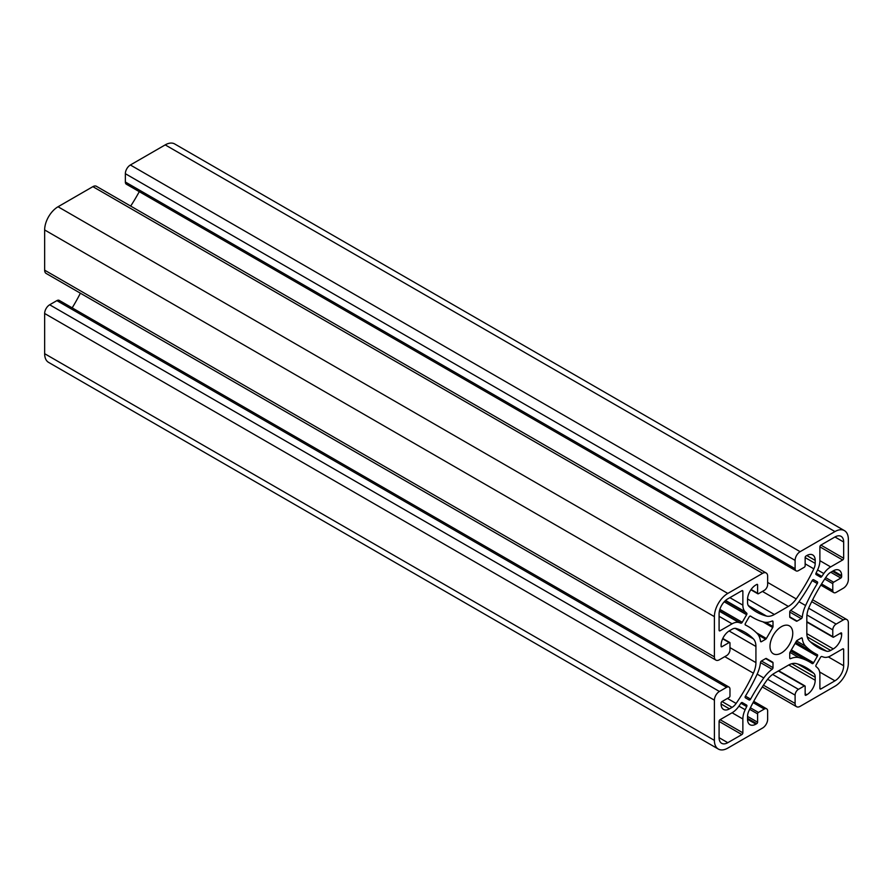 <?xml version="1.0" encoding="UTF-8"?>
<svg xmlns="http://www.w3.org/2000/svg" width="893" height="893" viewBox="0 0 893 893"><rect width="100%" height="100%" fill="white"/><g stroke="black" fill="none" stroke-linecap="round" stroke-linejoin="round"><path stroke-width="1.34" d="M816.057 666.546A125.031 72.188 -60 0 1 817.575 667.919A16.096 9.298 -60 0 1 819.886 674.528L819.886 688.369A1.418 0.815 120 0 0 820.176 689.016A1.418 0.815 120 0 0 820.89 688.95L834.955 680.823A12.312 7.111 120 0 0 843.662 665.743L843.662 649.501A1.418 0.815 120 0 0 843.372 648.854A1.418 0.815 120 0 0 842.657 648.921L830.669 655.842A16.096 9.298 -60 0 1 823.804 657.148A125.031 72.188 -60 0 1 821.839 656.522A1.418 0.815 120 0 0 820.5 657.382L816.124 664.95A1.418 0.815 120 0 0 816.057 666.546M732.081 712.77L720.093 719.691A1.418 0.815 120 0 0 719.088 721.432L719.088 737.674A12.312 7.111 120 0 0 721.633 743.3A12.312 7.111 120 0 0 727.795 742.697L741.86 734.571A1.418 0.815 120 0 0 742.864 732.84L742.864 718.988A16.096 9.298 -60 0 1 745.175 709.723A125.031 72.188 -60 0 1 746.693 706.586A1.418 0.815 120 0 0 746.626 705.079L742.25 702.557A1.418 0.815 120 0 0 740.911 703.249A125.031 72.188 -60 0 1 738.946 706.14A16.096 9.298 -60 0 1 732.081 712.77L742.864 718.988M720.093 630.748L732.081 623.827A16.096 9.298 -60 0 1 738.946 622.521A125.031 72.188 -60 0 1 740.911 623.158A1.418 0.815 120 0 0 742.25 622.298L746.626 614.719A1.418 0.815 120 0 0 746.693 613.134A125.031 72.188 -60 0 1 745.175 611.75A16.096 9.298 -60 0 1 742.864 605.153L742.864 591.311A1.418 0.815 120 0 0 742.574 590.664A1.418 0.815 120 0 0 741.86 590.731L727.795 598.846A12.312 7.111 120 0 0 719.088 613.926L719.088 630.168A1.418 0.815 120 0 0 719.378 630.826A1.418 0.815 120 0 0 720.093 630.748L719.088 630.168M816.124 574.59L820.5 577.124A1.418 0.815 120 0 0 821.839 576.431A125.031 72.188 -60 0 1 823.804 573.54A16.096 9.298 -60 0 1 830.669 566.91L842.657 559.989A1.418 0.815 120 0 0 843.662 558.248L843.662 542.006A12.312 7.111 120 0 0 841.117 536.369A12.312 7.111 120 0 0 834.955 536.983L820.89 545.098A1.418 0.815 120 0 0 819.886 546.84L819.886 560.681A16.096 9.298 -60 0 1 817.575 569.946A125.031 72.188 -60 0 1 816.057 573.094A1.418 0.815 120 0 0 816.124 574.59M817.341 656.299A1.418 0.815 120 0 0 817.341 654.658A1.418 0.815 120 0 0 817.307 654.636A125.031 72.188 -60 0 1 814.639 653.218A125.031 72.188 -60 0 1 805.586 646.197A25.573 14.768 -60 0 1 802.282 638.45A1.418 0.815 120 0 0 801.992 637.937A1.418 0.815 120 0 0 801.278 638.015L797.103 640.426A1.418 0.815 120 0 0 796.389 641.174L790.037 652.169A1.418 0.815 120 0 0 789.747 653.163L789.747 657.996A1.418 0.815 120 0 0 790.037 658.643A1.418 0.815 120 0 0 790.629 658.632A25.573 14.768 -60 0 1 798.989 657.628A125.031 72.188 -60 0 1 809.594 661.947A125.031 72.188 -60 0 1 812.161 663.555A1.418 0.815 120 0 0 812.183 663.577A1.418 0.815 120 0 0 813.612 662.751L817.341 656.299L795.083 643.44M773.003 621.684A1.418 0.815 120 0 0 772.713 621.037A1.418 0.815 120 0 0 772.121 621.037A25.573 14.768 -60 0 1 763.761 622.053A125.031 72.188 -60 0 1 753.156 617.722A125.031 72.188 -60 0 1 750.589 616.125A1.418 0.815 120 0 0 750.566 616.103A1.418 0.815 120 0 0 749.138 616.918L745.409 623.381A1.418 0.815 120 0 0 745.409 625.022A1.418 0.815 120 0 0 745.443 625.033A125.031 72.188 -60 0 1 748.111 626.451A125.031 72.188 -60 0 1 757.164 633.483A25.573 14.768 -60 0 1 760.468 641.23A1.418 0.815 120 0 0 760.758 641.732A1.418 0.815 120 0 0 761.472 641.665L765.647 639.254A1.418 0.815 120 0 0 766.361 638.495L772.713 627.511A1.418 0.815 120 0 0 773.003 626.518L773.003 621.684L771.987 621.104M766.361 658.509L766.361 658.509A1.418 0.815 120 0 0 765.647 658.587L761.472 660.999A1.418 0.815 120 0 0 760.468 662.584A25.573 14.768 -60 0 1 757.164 674.148A125.031 72.188 -60 0 1 745.443 696.127A1.418 0.815 120 0 0 745.409 697.824L749.138 699.978A1.418 0.815 120 0 0 750.589 699.107A125.031 72.188 -60 0 1 763.761 677.954A25.573 14.768 -60 0 1 772.121 669.315A1.418 0.815 120 0 0 773.003 667.663L773.003 662.829A1.418 0.815 120 0 0 772.713 662.182L766.361 658.509L772.713 662.182M802.282 617.085A25.573 14.768 -60 0 1 805.586 605.532A125.031 72.188 -60 0 1 817.307 583.542A1.418 0.815 120 0 0 817.341 581.856L813.612 579.702A1.418 0.815 120 0 0 812.161 580.573A125.031 72.188 -60 0 1 798.989 601.715A25.573 14.768 -60 0 1 790.629 610.354A1.418 0.815 120 0 0 789.747 612.018L789.747 616.851A1.418 0.815 120 0 0 790.037 617.498L796.389 621.16A1.418 0.815 120 0 0 797.103 621.093L801.278 618.682A1.418 0.815 120 0 0 802.282 617.085L790.629 610.354M813.601 579.702L817.341 581.856M727.795 748.111A18.943 10.939 -60 0 1 718.318 749.048A18.943 10.939 -60 0 1 714.4 740.375L714.4 700.157A7.099 4.097 -60 0 1 719.423 691.461L726.623 687.309A4.733 2.735 -60 0 1 728.989 687.063A4.733 2.735 -60 0 1 729.972 689.24L729.972 696.004A1.183 0.681 -60 0 1 729.135 697.455L721.935 701.608A1.183 0.681 120 0 0 721.097 703.059L721.097 704.03A11.843 6.831 120 0 0 723.553 709.444A11.843 6.831 120 0 0 729.469 708.863L732.081 707.356A9.477 5.47 120 0 0 736.122 703.45A118.401 68.359 120 0 0 753.368 673.166A18.943 10.939 120 0 0 755.925 662.606L755.925 646.454A18.943 10.939 120 0 0 753.368 638.852A118.401 68.359 120 0 0 744.795 632.199A118.401 68.359 120 0 0 736.122 628.482A9.477 5.47 120 0 0 732.081 629.241L729.469 630.748A11.843 6.831 120 0 0 721.097 645.248L721.097 646.219A1.183 0.681 120 0 0 721.935 646.699L729.135 642.547A1.183 0.681 -60 0 1 729.972 643.027L729.972 649.791A4.733 2.735 -60 0 1 726.623 655.596L719.423 659.748A7.099 4.097 -60 0 1 715.873 660.106A7.099 4.097 -60 0 1 714.4 656.857L714.4 616.639A18.943 10.939 -60 0 1 727.795 593.432L762.622 573.328A7.099 4.097 -60 0 1 766.172 572.982A7.099 4.097 -60 0 1 767.645 576.231L767.645 584.547A4.733 2.735 -60 0 1 764.296 590.34L758.436 593.722A1.183 0.681 -60 0 1 757.599 593.242L757.599 584.926A1.183 0.681 120 0 0 756.762 584.446L755.925 584.926A11.843 6.831 120 0 0 747.553 599.426L747.553 602.44A9.477 5.47 120 0 0 748.914 606.325A118.401 68.359 120 0 0 756.471 611.984A118.401 68.359 120 0 0 766.518 616.081A18.943 10.939 120 0 0 774.376 614.484L788.374 606.414A18.943 10.939 120 0 0 796.232 598.924A118.401 68.359 120 0 0 813.836 568.841A9.477 5.47 120 0 0 815.197 563.394L815.197 560.38A11.843 6.831 120 0 0 812.742 554.955A11.843 6.831 120 0 0 806.825 555.546L805.988 556.026A1.183 0.681 120 0 0 805.151 557.478L805.151 565.794A1.183 0.681 -60 0 1 804.314 567.234L798.454 570.627A4.733 2.735 -60 0 1 796.087 570.861A4.733 2.735 -60 0 1 795.105 568.685L795.105 560.38A7.099 4.097 -60 0 1 800.128 551.673L834.955 531.569A18.943 10.939 -60 0 1 844.432 530.632A18.943 10.939 -60 0 1 848.35 539.305L848.35 579.512A7.099 4.097 -60 0 1 843.327 588.219L836.127 592.372A4.733 2.735 -60 0 1 833.761 592.606A4.733 2.735 -60 0 1 832.778 590.44L832.778 583.676A1.183 0.681 -60 0 1 833.615 582.225L840.815 578.061A1.183 0.681 120 0 0 841.652 576.621L841.652 575.65A11.843 6.831 120 0 0 839.197 570.225A11.843 6.831 120 0 0 833.281 570.817L830.669 572.324A9.477 5.47 120 0 0 826.628 576.219A118.401 68.359 120 0 0 809.382 606.514A18.943 10.939 120 0 0 806.825 617.063L806.825 633.226A18.943 10.939 120 0 0 809.382 640.828A118.401 68.359 120 0 0 817.955 647.481A118.401 68.359 120 0 0 826.628 651.198A9.477 5.47 120 0 0 830.669 650.428L833.281 648.921A11.843 6.831 120 0 0 841.652 634.421L841.652 633.461A1.183 0.681 120 0 0 840.815 632.981L833.615 637.133A1.183 0.681 -60 0 1 832.778 636.653L832.778 629.878A4.733 2.735 -60 0 1 836.127 624.084L843.327 619.921A7.099 4.097 -60 0 1 846.877 619.575A7.099 4.097 -60 0 1 848.35 622.823L848.35 663.041A18.943 10.939 -60 0 1 834.955 686.237L800.128 706.352A7.099 4.097 -60 0 1 796.578 706.698A7.099 4.097 -60 0 1 795.105 703.45L795.105 695.134A4.733 2.735 -60 0 1 798.454 689.329L804.314 685.947A1.183 0.681 -60 0 1 805.151 686.438L805.151 694.743A1.183 0.681 120 0 0 805.988 695.234L806.825 694.743A11.843 6.831 120 0 0 815.197 680.243L815.197 677.229A9.477 5.47 120 0 0 813.836 673.344A118.401 68.359 120 0 0 806.279 667.696A118.401 68.359 120 0 0 796.232 663.588A18.943 10.939 120 0 0 788.374 665.185L774.376 673.266A18.943 10.939 120 0 0 766.518 680.756A118.401 68.359 120 0 0 748.914 710.839A9.477 5.47 120 0 0 747.553 716.286L747.553 719.3A11.843 6.831 120 0 0 750.008 724.725A11.843 6.831 120 0 0 755.925 724.134L756.762 723.654A1.183 0.681 120 0 0 757.599 722.203L757.599 713.887A1.183 0.681 -60 0 1 758.436 712.435L764.296 709.053A4.733 2.735 -60 0 1 766.663 708.819A4.733 2.735 -60 0 1 767.645 710.984L767.645 719.3A7.099 4.097 -60 0 1 762.622 728.007L727.795 748.111M718.318 749.048L48.568 362.368A18.943 10.939 -60 0 1 44.65 353.695L44.65 313.488A7.099 4.097 -60 0 1 49.673 304.781L56.873 300.628A4.733 2.735 -60 0 1 59.239 300.394L728.989 687.063M72.177 307.862A118.401 68.359 120 0 0 80.37 293.205M715.873 660.106L46.123 273.425A7.099 4.097 -60 0 1 44.65 270.177L44.65 229.959A18.943 10.939 -60 0 1 58.045 206.763L92.872 186.648A7.099 4.097 -60 0 1 96.422 186.302L766.172 572.982M130.679 206.071A118.401 68.359 120 0 0 139.275 191.649M796.087 570.861L126.337 184.181A4.733 2.735 -60 0 1 125.355 182.016L125.355 173.7A7.099 4.097 -60 0 1 130.378 164.993L165.205 144.889A18.943 10.939 -60 0 1 174.682 143.952L844.432 530.632M792.761 633.26A16.096 9.298 120 0 0 789.423 625.893A16.096 9.298 120 0 0 773.327 635.191A16.096 9.298 120 0 0 773.327 653.788A16.096 9.298 120 0 0 785.728 649.468A16.096 9.298 120 0 0 792.761 633.26M742.239 702.557L746.626 705.079L742.239 702.557M819.886 688.369L820.89 688.95M819.651 671.994L834.955 680.823M828.358 656.913L843.662 665.743M842.657 648.921L843.662 649.501M719.088 737.674L727.795 742.697M719.088 721.432L741.86 734.571M720.093 719.691L742.864 732.84M719.088 616.326L732.081 623.827M719.367 611.225L738.946 622.521M719.468 610.779L740.911 623.158M719.847 609.372L742.25 622.298M724.223 601.793L746.626 614.719M725.25 600.755L746.693 613.134M725.596 600.453L745.175 611.75M816.057 573.094L821.839 576.431M817.575 569.946L823.804 573.54M819.886 560.681L830.669 566.91M819.886 546.84L842.657 559.989M820.89 545.098L843.662 558.248M834.955 536.983L843.662 542.006M796.523 640.973L805.586 646.197M801.412 637.948L802.282 638.45M745.443 696.127L750.589 699.107M757.164 674.148L763.761 677.954M760.468 662.595L772.121 669.315M761.472 660.999L773.003 667.663M765.647 658.587L773.003 662.829M798.989 601.715L805.586 605.532M812.161 580.573L817.307 583.542M714.4 740.375L44.65 353.695M714.4 700.157L44.65 313.488M719.423 691.461L49.673 304.781M726.623 687.309L56.873 300.628M729.469 708.863L721.097 704.03M732.081 707.356L722.035 701.552M736.122 703.45L727.438 698.438M753.368 673.166L724.781 656.656M755.925 662.606L729.972 647.626M755.925 646.454L729.101 630.971M753.368 638.852L735.162 628.337M721.935 646.699L721.097 646.219M729.135 642.547L722.627 638.785M714.4 656.857L44.65 270.177M714.4 616.639L44.65 229.959M727.795 593.432L58.045 206.763M762.622 573.328L92.872 186.648M757.599 593.242L751.091 589.492M757.599 584.926L756.762 584.446M766.518 616.081L748.301 605.566M774.376 614.484L747.564 599.002M788.374 606.414L762.421 591.423M796.232 598.924L767.645 582.415M813.836 568.841L805.151 563.829M815.197 563.394L805.151 557.589M815.197 560.38L806.825 555.546M795.105 568.685L125.355 182.016M795.105 560.38L125.355 173.7M130.378 164.993L800.128 551.673M834.955 531.569L165.205 144.889M745.175 709.723L738.946 706.14M740.911 703.249L746.693 706.586M742.864 605.153L729.871 597.651M741.86 590.731L742.864 591.311M791.354 649.903L813.612 662.751M789.925 652.392L798.989 657.628M789.758 658.13L790.629 658.632M773.003 626.518L765.803 622.354M772.713 627.511L762.823 621.796M766.361 638.495L756.483 632.791M765.647 639.254L758.447 635.09M760.456 641.074L761.472 641.665M789.747 612.018L801.278 618.682M789.747 616.851L797.103 621.093M832.778 590.44L821.549 583.955M832.778 583.676L824.73 579.032M833.615 582.225L825.668 577.637M840.815 578.061L830.769 572.268M841.652 576.621L832.443 571.297M841.652 575.65L833.281 570.817M826.628 651.198L810.397 641.821M830.669 650.428L807.272 636.921M833.281 648.921L806.825 633.65M841.652 634.421L839.978 633.461M841.652 633.461L840.815 632.981M832.778 636.653L806.825 621.662M832.778 629.878L806.937 614.964M836.127 624.084L808.656 608.222M843.327 619.921L811.692 601.659M795.105 703.45L763.47 685.188M795.105 695.134L767.634 679.272M798.454 689.329L772.612 674.416M804.314 685.947L778.361 670.967M805.988 695.234L805.151 694.743M806.825 694.743L805.151 693.783M815.197 680.243L788.742 664.972M815.197 677.229L791.801 663.722M813.836 673.344L797.605 663.979M755.925 724.134L747.553 719.3M756.762 723.654L747.553 718.329M757.599 722.203L747.553 716.398M757.599 713.887L749.651 709.299M758.436 712.435L750.388 707.792M764.296 709.053L753.067 702.579M795.73 642.313L814.639 653.218M750.232 616.036L753.156 617.722M745.197 624.765L748.111 626.451M722.772 638.473L729.726 642.491M750.89 589.771L757.844 593.789M790.696 651.042L809.594 661.947M820.823 585.138L833.761 592.606M806.825 622.064L833.024 637.189M812.63 599.795L846.877 619.575M762.321 686.929L796.578 706.698M778.707 670.766L804.906 685.891M753.725 701.351L766.663 708.819"/></g></svg>
